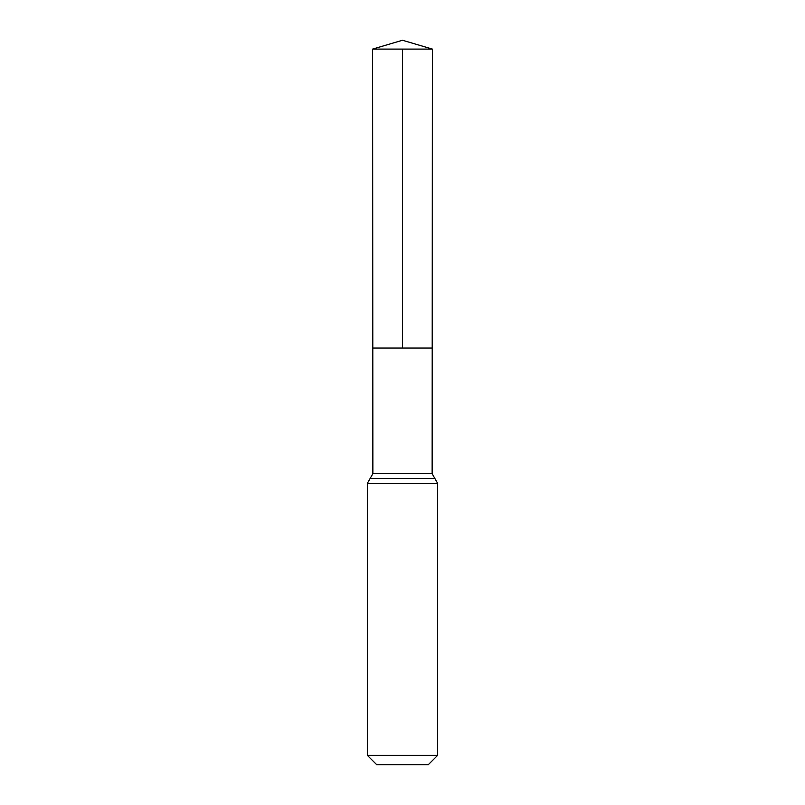 <?xml version="1.0" encoding="UTF-8"?>
<svg xmlns="http://www.w3.org/2000/svg" width="805" height="805" viewBox="0 0 805 805"><rect width="100%" height="100%" fill="white"/><g stroke="black" fill="none" stroke-linecap="round" stroke-linejoin="round"><path stroke-width="1.21" d="M367.332 755.321L437.668 755.321L428.24 764.75L376.76 764.75L367.332 755.321L367.332 483.392L372.866 473.692L432.134 473.692L432.396 49.095L372.604 49.095L402.5 40.25L432.396 49.095M372.866 473.692L372.796 348.062L432.204 348.062L372.796 348.062L372.604 49.095M437.668 755.321L437.668 483.392L432.134 473.692M402.5 49.095L402.5 348.062L432.204 348.062L432.396 49.095L402.5 40.25M367.332 483.392L437.668 483.392M370.099 478.542L434.901 478.542"/></g></svg>
